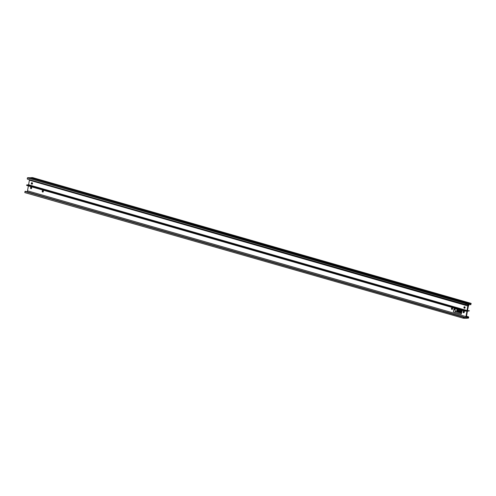 <?xml version="1.0" encoding="UTF-8"?>
<svg xmlns="http://www.w3.org/2000/svg" width="496" height="496" viewBox="0 0 496 496"><rect width="100%" height="100%" fill="white"/><g stroke="black" fill="none" stroke-linecap="round" stroke-linejoin="round"><path stroke-width="0.74" d="M31.775 184.159A0.738 0.601 88.7 0 1 32.035 182.714A0.738 0.601 88.7 0 1 31.775 184.159M32.166 184.109A0.738 0.601 88.7 0 1 32.135 182.757M42.656 192.02A0.738 0.601 88.7 0 1 42.916 190.582A0.738 0.601 88.7 0 1 42.656 192.02M43.047 191.971A0.738 0.601 88.7 0 1 43.016 190.619M30.969 188.666A0.738 0.601 88.7 0 1 31.223 187.228A0.738 0.601 88.7 0 1 30.969 188.666M31.36 188.616A0.738 0.601 88.7 0 1 31.329 187.265M467.939 304.761A0.663 0.378 -74 0 1 468.72 304.742A0.663 0.378 -74 0 1 467.939 304.761M467.926 305.046L468.46 304.699L468.15 304.284M464.64 306.801A0.738 0.601 -91.3 0 0 464.38 308.245A0.738 0.601 -91.3 0 0 464.64 306.801M464.74 306.844A0.738 0.601 -91.3 0 0 464.771 308.196M452.135 307.96A0.738 0.601 -91.3 0 0 451.881 309.399A0.738 0.601 -91.3 0 0 452.135 307.96M452.234 307.997A0.738 0.601 -91.3 0 0 452.271 309.349M463.828 311.308A0.738 0.601 -91.3 0 0 463.568 312.753A0.738 0.601 -91.3 0 0 463.828 311.308M463.927 311.352A0.738 0.601 -91.3 0 0 463.958 312.703M454.913 309.361L455.03 310.056L454.9 309.473L454.59 309.932L454.634 309.281L455.03 309.851M457.213 310.019L457.145 310.663L456.779 310.558L457.213 310.019M457.436 310.087L457.393 310.663M458.099 310.384L457.802 310.868L458.112 310.384M457.789 310.868L458.124 310.614L457.789 310.868L457.907 310.198L457.585 310.453M458.217 310.973L458.304 310.329L458.546 310.924L458.688 310.44L458.577 311.073L458.316 310.496M458.285 310.329L458.546 310.905M458.67 311.035L458.781 310.465L458.912 311.097M459.153 310.577L459.271 311.277M459.68 310.725L459.798 311.426M460.052 310.831L459.978 311.476M460.679 311.011L460.319 311.575L460.183 310.874L460.679 311.011L460.319 311.575M455.043 310.911L455.148 311.389M455.452 310.868L455.477 311.5M455.967 310.955L455.954 311.618M457.027 311.265L456.971 311.91L456.667 311.649L457.07 311.277L456.971 311.91M460.939 312.387L460.641 312.957L460.505 312.257L461.001 312.399L460.629 312.964M453.332 311.525L453.555 311.972L461.23 314.16L462.03 310.986L461.807 310.546L454.131 308.357L453.332 311.525M461.323 312.492L461.268 313.137L460.97 312.877L461.367 312.511L461.255 313.137M460.362 312.22L460.307 312.864L460.009 312.604L460.412 312.232L460.3 312.864M460.083 312.139L460.313 312.511M459.935 312.096L459.922 312.759M459.029 312.499L459.098 311.86L459.364 312.437L459.507 311.972L459.389 312.604L459.129 312.021M458.949 311.934L458.868 312.449L458.595 311.978L458.949 311.934L458.856 312.449M458.595 311.978L458.936 311.934M457.963 311.531L457.975 312.015L458.546 311.693L458.366 312.306L458.23 311.73L457.938 312.182L458.025 311.544L457.988 311.996M457.529 311.593L457.87 311.5L457.758 312.133L457.529 311.593L457.858 311.5L457.758 312.133M457.064 311.866L457.467 311.383L457.306 311.934M461.013 311.11L460.958 311.755L460.654 311.494L461.057 311.122L460.945 311.755M460.728 311.029L460.964 311.401M28.39 185.919L27.503 190.83L465.955 316.597A0.924 0.527 -74 0 1 465.248 317.508L463.735 317.545L463.63 317.006L463.252 318.203L465.415 318.302A1.122 0.639 106 0 1 466.066 317.973A1.122 0.639 106 0 1 466.364 318.283L468.59 318.079L468.664 316.894L468.323 317.44L466.823 317.471A0.924 0.527 -74 0 1 466.73 317.459A0.924 0.527 -74 0 1 466.445 316.584L467.406 311.234L469.402 310.831L467.536 310.515L468.447 305.796A1.203 0.688 106 0 0 469.036 304.736L469.228 304.253L470.71 304.222L470.822 304.755L471.144 303.385L469.03 303.459L30.585 177.698L469.08 303.428M469.03 303.459A1.122 0.639 106 0 1 468.385 303.788A1.122 0.639 106 0 1 468.081 303.484L465.862 303.682L465.781 304.866L466.128 304.327L467.598 304.29L467.623 304.767A1.203 0.688 106 0 0 467.833 305.815L467.046 310.527L465.043 310.93L466.916 311.246L465.955 316.597M461.23 314.16L461.813 310.546L454.131 308.357M467.864 305.976L29.413 180.209L28.594 184.766L467.046 310.527M24.856 192.615L463.252 318.203M463.413 317.279L24.967 191.518L24.8 192.442M26.889 191.729A0.924 0.527 106 0 0 27.503 190.83M465.105 311.184L26.598 185.169L26.809 184.896L465.26 310.657M466.972 310.62L28.526 184.853L26.809 184.896M29.413 180.209L467.833 305.815M29.171 179.633A1.203 0.688 106 0 0 29.382 180.048M27.361 179.112L465.694 304.606M465.862 303.682L27.41 177.921L27.249 178.839M27.41 177.921L466.004 303.502M468.05 303.453L29.611 177.692L27.553 177.742M32.674 177.618L471.144 303.385L32.674 177.618L30.628 177.667M460.505 312.257L460.821 312.567M459.11 311.86L459.358 312.455M459.494 311.972L459.377 312.604M458.664 311.897L458.571 312.368M458.36 312.12L458.267 311.612M457.926 312.182L458.23 311.73M458.533 311.693L458.354 312.306M457.163 311.302L457.337 312.015M456.748 311.184L456.977 311.556M454.999 310.899L455.34 310.949M460.183 310.874L460.499 311.178M459.06 310.552L458.943 311.178M458.633 310.428L458.564 311.073M457.802 310.8L458.075 310.601L457.628 310.639M457.2 310.019L457.138 310.663M456.897 309.932L456.897 310.248M455.154 309.43L455.018 310.056M454.634 309.281L454.646 309.764M454.59 309.932L454.9 309.473M466.383 318.302L465.626 318.085L466.389 318.308M466.42 316.783L468.391 317.347M468.429 317.167L466.438 316.597M468.323 317.44L466.42 316.894M469.836 304.24L470.71 304.488M465.248 317.508L463.723 317.074M465.645 318.072L466.364 318.283M466.104 304.333L467.623 304.767M467.672 304.47L467.096 304.302M465.781 304.866L27.336 179.106M470.797 304.749L469.166 304.284M463.655 317.012L25.203 191.251M468.664 316.894L466.5 316.274M465.13 311.197L26.685 185.43M468.057 303.453L29.611 177.692"/></g></svg>
